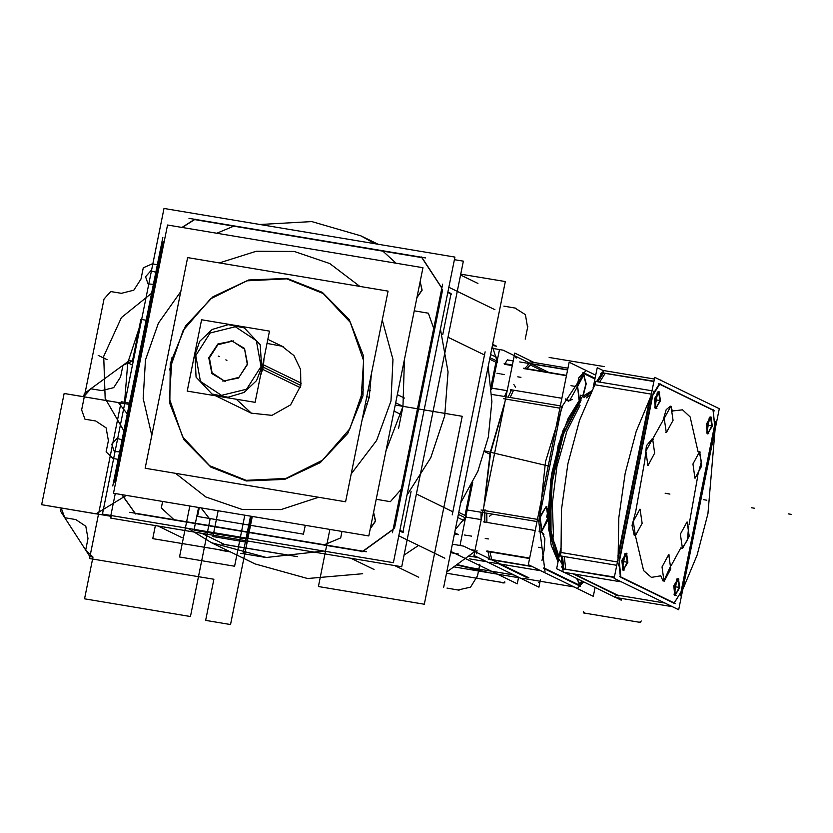 <?xml version="1.0" encoding="UTF-8"?>
<svg xmlns="http://www.w3.org/2000/svg" width="833" height="833" viewBox="0 0 833 833"><rect width="100%" height="100%" fill="white"/><g stroke="black" fill="none" stroke-linecap="round" stroke-linejoin="round"><path stroke-width="1.25" d="M397.32 394.655L404.421 398.112M393.332 562.702L454.953 257.074L164.039 208.448L102.417 514.086L393.332 562.702M422.05 257.647L441.844 287.916M442.594 289.697L394.53 528.07M393.114 529.632L363.219 551.269L393.114 529.632M362.48 551.477L135.321 513.513M135.029 513.138L122.003 494.698L135.029 513.138M114.725 481.693L115.506 483.202L114.725 481.693L115.506 483.202L114.725 481.693L115.506 483.202L114.725 481.693L115.506 483.202L114.725 481.693L162.914 242.715L164.226 241.549L162.914 242.715L164.226 241.549L162.914 242.715L164.226 241.549L162.914 242.715L164.226 241.549L162.914 242.715L114.725 481.693L162.914 242.715L114.725 481.693L162.914 242.715L114.725 481.693L123.024 440.574L123.659 442.771L123.024 440.574L123.659 442.771L123.024 440.574L162.914 242.715L154.626 283.834L156.073 281.981L154.626 283.834L156.073 281.981L154.626 283.834L156.073 281.981L154.626 283.834L114.725 481.693L162.914 242.715M194.578 219.631L182.302 227.461L194.578 219.631L182.302 227.461L194.578 219.631L182.302 227.461L194.578 219.631L182.302 227.461L194.578 219.631L421.894 257.626L194.578 219.631L421.894 257.626L194.578 219.631L421.894 257.626L194.578 219.631L233.719 226.17L216.799 233.219L233.719 226.17L216.799 233.219L233.719 226.17L421.894 257.626L382.909 251.108L395.977 263.166L382.909 251.108L395.977 263.166L382.909 251.108L395.977 263.166L382.909 251.108L194.578 219.631L421.894 257.626M370.3 528.705L375.548 521.104L370.3 528.705L375.548 521.104L373.601 512.305L375.548 521.104L370.3 528.705L375.548 521.104L373.601 512.305L375.548 521.104L370.3 528.705L375.548 521.104L373.601 512.305L375.548 521.104L373.601 512.305L375.548 521.104L370.3 528.705L375.548 521.104L373.601 512.305M416.854 297.808L422.112 290.207L420.155 281.408L422.112 290.207L416.854 297.808L422.112 290.207L420.155 281.408L422.112 290.207L420.155 281.408L422.112 290.207L416.854 297.808L422.112 290.207L420.155 281.408L422.112 290.207L416.854 297.808L422.112 290.207L416.854 297.808L422.112 290.207L420.155 281.408M386.054 450.538L403.005 406.358L404.401 359.575L403.005 406.358L386.054 450.538L403.005 406.358L395.685 402.787L403.005 406.358L386.054 450.538L403.005 406.358L404.401 359.575L403.005 406.358L404.401 359.575L403.005 406.358L386.054 450.538M370.352 528.424L375.329 521L373.569 512.451M463.346 261.156L401.714 566.794L110.799 518.168L111.32 515.575L110.799 518.168L401.714 566.794L110.799 518.168L111.32 515.575L110.799 518.168L401.714 566.794L463.346 261.156L454.433 259.667L463.346 261.156L401.714 566.794L463.346 261.156L454.433 259.667L463.346 261.156M442.739 334.668L450.934 294.018M402.995 531.787L411.138 491.408M416.906 297.527L421.894 290.103L420.134 281.554M447.81 292.498L451.59 294.341M441.802 288.145L421.352 256.96M448.872 287.25L494.937 309.689M442.604 284.199L392.489 532.724M398.757 535.786L444.822 558.225M451.028 293.549L447.904 292.029L451.028 293.549M399.725 531.006L402.849 532.526L399.725 531.006M416.396 493.969L453.069 511.837M484.671 355.097L448.008 337.24M488.19 366.364L491.876 401.475L488.357 436.992L477.788 471.332L460.639 502.955L477.788 471.332L488.357 436.992L491.876 401.475L488.19 366.364M440.407 329.254L448.05 371.914L444.749 415.75L430.734 457.786L406.941 495.198L430.734 457.786L444.749 415.75L448.05 371.914L440.407 329.254M443.656 587.213L505.277 281.585L460.722 274.14L505.277 281.585L443.656 587.213M264.696 557.308L240.799 553.32L264.696 557.308M229.554 551.436L152.741 538.597L155.355 525.613L152.741 538.597L229.554 551.436M224.785 544.563L297.298 556.683L224.785 544.563L297.298 556.683L224.785 544.563L297.298 556.683L224.785 544.563L297.298 556.683L224.785 544.563L201.836 533.38L224.785 544.563L297.298 556.683L224.785 544.563L201.836 533.38M124.356 405.244L127.72 362.761L141.152 321.965L127.72 362.761L124.356 405.244M259.938 224.473L311.75 221.599L360.949 235.864L375.1 243.725L360.949 235.864L311.75 221.599L259.938 224.473M189.029 218.381L425.59 257.918M460.566 274.952L477.923 283.407M195.037 219.131L182.011 227.409M164.299 241.195L162.112 243.142M112.757 485.972L162.872 237.447M114.163 480.901L115.454 483.432M121.837 494.667L135.581 513.992M394.717 565.617L418.666 577.29M366.333 551.79L129.771 512.264M158.155 526.081L182.104 537.754M373.975 569.501L351.026 558.318M362.647 573.677L307.606 578.487L255.127 563.889L211.52 542.647L187.998 528.382L211.52 542.647L266.404 557.444L323.787 551.082L266.404 557.444L211.52 542.647L255.127 563.889L307.606 578.487L362.647 573.677M361.897 551.81L393.186 529.267M399.871 530.267L403.651 532.1M394.019 411.065L401.11 414.511M351.224 473.883L376.589 440.47L390.969 400.985L392.926 359.429L382.253 319.997L392.926 359.429L390.969 400.985L376.589 440.47L351.224 473.883L376.589 440.47L390.969 400.985L376.589 440.47L351.224 473.883L376.589 440.47L390.969 400.985L392.926 359.429L382.253 319.997L392.926 359.429L390.969 400.985L392.926 359.429L382.253 319.997M359.731 286.375L329.795 263.561L294.205 251.493L256.231 251.264L219.35 262.916L256.231 251.264L294.205 251.493L329.795 263.561L359.731 286.375L329.795 263.561L294.205 251.493L256.231 251.264L219.35 262.916L256.231 251.264L294.205 251.493L329.795 263.561L359.731 286.375L329.795 263.561L294.205 251.493L256.231 251.264L219.35 262.916M180.834 291.467L158.353 323.225L145.431 359.95L143.182 398.466L151.814 435.42L143.182 398.466L145.431 359.95L158.353 323.225L180.834 291.467L158.353 323.225L145.431 359.95L143.182 398.466L151.814 435.42L143.182 398.466L145.431 359.95L158.353 323.225L180.834 291.467L158.353 323.225L145.431 359.95L143.182 398.466L151.814 435.42M175.555 473.373L205.886 496.999L242.195 509.452L280.992 509.546L318.56 497.27L280.992 509.546L242.195 509.452L205.886 496.999L175.555 473.373L205.886 496.999L242.195 509.452L280.992 509.546L318.56 497.27L280.992 509.546L242.195 509.452L205.886 496.999L175.555 473.373L205.886 496.999L242.195 509.452L280.992 509.546L318.56 497.27M368.832 535.952L422.925 267.674L167.568 224.993L113.475 493.271L368.832 535.952M369.217 397.351L362.022 420.301L369.217 397.351L371.445 373.569L369.217 397.351L366.77 396.747L369.217 397.351L371.445 373.569L369.217 397.351L362.022 420.301L369.217 397.351L366.77 396.747M297.142 275.921L281.939 273.38L297.142 275.921M231.449 482.713L262.666 487.93L231.449 482.713M365.448 403.318L367.676 403.984M360.908 401.954L363.584 360.585L350.287 322.35L323.204 293.539L286.791 278.888L247.037 280.804L210.478 298.985L183.135 330.42L169.495 369.956M362.98 395.81L363.459 355.847L349.194 319.518L322.361 292.352L287.041 278.482L248.609 280.023L212.936 296.746L185.426 326.088L170.276 363.604L169.797 403.568L184.062 439.897L210.895 467.063L246.214 480.933L284.647 479.392L320.33 462.669L347.83 433.316L362.98 395.81L347.83 433.316L320.33 462.669L284.647 479.392L246.214 480.933L210.895 467.063L184.062 439.897L169.797 403.568L170.276 363.604L185.426 326.088L212.936 296.746L248.609 280.023L287.041 278.482L322.361 292.352L349.194 319.518L363.459 355.847L362.98 395.81L347.83 433.316L320.33 462.669L284.647 479.392L246.214 480.933L210.895 467.063L184.062 439.897L169.797 403.568L170.276 363.604L169.797 403.568L184.062 439.897L210.895 467.063L246.214 480.933L284.647 479.392L320.33 462.669L347.83 433.316L362.98 395.81L363.459 355.847L349.194 319.518L322.361 292.352L287.041 278.482L248.609 280.023L212.936 296.746L185.426 326.088L170.276 363.604L185.426 326.088L212.936 296.746L248.609 280.023L287.041 278.482L322.361 292.352L349.194 319.518L363.459 355.847L362.98 395.81L363.459 355.847L349.194 319.518L322.361 292.352L287.041 278.482L248.609 280.023L212.936 296.746L185.426 326.088L170.276 363.604L169.797 403.568L184.062 439.897L210.895 467.063L246.214 480.933L284.647 479.392L320.33 462.669L347.83 433.316L362.98 395.81M172.046 357.305L169.37 398.674L182.666 436.909L209.749 465.72L246.162 480.37L285.917 478.454L322.475 460.274L349.818 428.839L363.459 389.303M368.092 390.208L370.362 390.656M345.591 501.789L388.074 291.113L187.664 257.626L145.181 468.292L345.591 501.789M300.817 385.419L290.655 404.817L271.974 415.313L251.41 413.21L236.228 399.236L251.41 413.21L271.974 415.313L290.655 404.817L300.817 385.419L300.63 369.498L293.903 355.545L281.929 346.236L267.018 343.363L281.929 346.236L293.903 355.545L300.63 369.498L300.817 385.419L263.072 367.03L260.708 374.652L263.072 367.03L300.817 385.419L300.63 369.498L293.903 355.545L281.929 346.236L267.018 343.363L281.929 346.236L293.903 355.545L300.63 369.498L300.817 385.419L290.655 404.817L271.974 415.313L251.41 413.21L236.228 399.236L251.41 413.21L271.974 415.313L290.655 404.817L300.817 385.419L263.072 367.03L263.832 359.148M193.954 357.701L199.733 341.301L212.217 329.462L228.242 324.62L244.246 327.869L260.188 344.779L261.801 368.915L300.296 387.668M264.071 357.961L263.353 367.166L262.343 366.676L263.353 367.166L260.437 376.006M301.202 383.149L262.707 364.396L256.533 380.608L244.048 392.447L228.013 397.279L212.019 394.04L196.078 377.13L194.87 353.192M227.753 397.82L216.288 395.904M226.961 397.695L216.497 395.946L226.961 397.695M195.724 355.608L200.399 381.452L221.453 395.352L246.547 389.167L261 366.52L256.325 340.676L235.27 326.775L210.176 332.961L195.724 355.608L210.176 332.961L235.27 326.775L256.325 340.676L261 366.52L246.547 389.167L221.453 395.352L200.399 381.452L195.724 355.608L200.399 381.452L221.453 395.352L246.547 389.167L261 366.52L256.325 340.676L235.27 326.775L210.176 332.961L195.724 355.608L210.176 332.961L235.27 326.775L256.325 340.676L261 366.52L246.547 389.167L221.453 395.352L200.399 381.452L195.724 355.608L210.176 332.961L235.27 326.775L256.325 340.676L261 366.52L246.547 389.167L221.453 395.352L200.399 381.452L195.724 355.608M262.77 364.427L269.496 331.076L201.607 319.737L187.227 391.052L255.117 402.391L261.854 368.936M262.208 367.186L262.426 366.145M224.348 380.983L238.925 377.391L247.318 364.229L244.61 349.225L232.376 341.145L217.798 344.737L209.406 357.898L212.113 372.913L224.348 380.983L212.113 372.913L209.406 357.898L217.798 344.737L232.376 341.145L244.61 349.225L247.318 364.229L238.925 377.391L224.348 380.983L238.925 377.391L247.318 364.229L244.61 349.225L232.376 341.145L217.798 344.737L209.406 357.898L212.113 372.913L224.348 380.983L238.925 377.391L247.318 364.229L244.61 349.225L232.376 341.145L217.798 344.737L209.406 357.898L212.113 372.913L224.348 380.983L212.113 372.913L209.406 357.898L217.798 344.737L232.376 341.145L244.61 349.225L247.318 364.229L238.925 377.391L224.348 380.983M231.085 340.458L244.465 348.361L247.588 364.229L238.477 378.047L222.88 381.108M225.316 381.514L211.936 373.611L208.812 357.742L217.923 343.925L233.511 340.864M297.548 556.652L221.568 543.949M404.078 555.101L418.541 545.417L404.078 555.101M458.744 512.399L466.053 515.971L458.744 512.399M454.391 533.984L458.587 534.682L454.631 532.756M455.287 529.528L466.345 516.293L465.564 515.637M491.314 387.928L497.436 357.576L490.575 354.525M471.978 483.817L464.564 520.573L462.981 520.594M495.906 362.199L491.137 385.856M471.009 485.681L465.001 515.45M485.077 351.849L452.204 514.856M457.702 517.532L464.231 520.583M496.208 360.72L489.939 357.659L496.208 360.72M458.337 514.398L464.606 517.449L458.337 514.398M489.637 359.148L496.957 362.719L489.637 359.148M492.251 346.205L497.416 362.157L496.374 362.834M492.386 345.539L496.583 346.247L492.636 344.321M635.34 535.525L633.319 521.375L639.911 509.161L640.598 509.452M644.773 460.982L635.704 511.691L632.008 525.456L634.267 535.286L632.008 525.456L635.704 511.691L644.773 460.982L646.356 445.801L652.083 438.991L652.531 439.293L652.083 438.991L646.356 445.801L644.773 460.982L646.356 445.801L652.083 438.991L652.531 439.293L652.083 438.991L646.356 445.801L644.773 460.982L635.704 511.691L644.773 460.982L635.704 511.691L632.008 525.456L634.267 535.286L634.861 535.442L634.267 535.286L632.008 525.456L635.704 511.691L632.008 525.456L634.267 535.286L634.861 535.442L634.267 535.286M673.366 410.825L682.498 409.846L690.109 416.885L698.075 451.673L699.168 451.788L701.417 461.617L697.721 475.372L701.417 461.617L699.168 451.788L698.075 451.673L699.168 451.788L701.417 461.617L697.721 475.372L701.417 461.617L699.168 451.788L698.075 451.673L690.109 416.885L682.498 409.846L673.366 410.825L682.498 409.846L690.109 416.885L698.075 451.673L690.109 416.885L682.498 409.846L673.366 410.825L682.498 409.846L690.109 416.885L698.075 451.673M660.798 575.832L662.974 580.903L660.798 575.832L651.437 577.394L643.597 570.626L635.36 535.536L643.597 570.626L651.437 577.394L660.798 575.832L651.437 577.394L643.597 570.626L635.36 535.536L643.597 570.626L651.437 577.394L660.798 575.832L662.974 580.903L660.798 575.832L651.437 577.394L643.597 570.626L635.36 535.536M652.645 439.033L663.12 420.384L666.14 409.576L670.461 406.171L672.627 411.242L670.461 406.171L666.14 409.576L663.12 420.384L666.14 409.576L670.461 406.171L672.627 411.242L670.461 406.171L666.14 409.576L663.12 420.384L652.645 439.033L663.12 420.384M681.352 548.083L681.946 548.239L680.905 547.77L671.263 565.378L680.905 547.77L681.946 548.239L680.905 547.77L671.263 565.378M697.617 476.82L689.089 524.592M654.707 377.297L719.254 408.732L678.718 609.777L614.171 578.331L654.707 377.297M659.309 384.003L653.093 393.947L659.309 384.003M652.354 395.727L619.023 561.025M618.961 563.223L620.387 576.717L618.961 563.223M620.866 577.342L674.012 603.238M680.925 592.065L674.22 602.936L680.925 592.065L674.22 602.936L680.925 592.065L714.568 425.236L713.027 410.169L714.568 425.236L713.027 410.169L714.568 425.236L680.925 592.065L714.568 425.236M712.986 409.93L659.778 384.013M670.315 566.679L663.818 581.049L670.315 566.679M688.662 526.081L687.433 540.128L682.196 548.229L687.433 540.128L688.662 526.081L687.433 540.128L682.196 548.229L687.433 540.128L688.662 526.081M707.311 433.524L706.332 424.08L710.601 417.198L706.332 424.08L707.311 433.524L706.332 424.08L710.601 417.198L706.332 424.08L707.311 433.524L706.332 424.08L710.601 417.198L706.332 424.08L707.311 433.524L706.332 424.08L710.601 417.198L709.57 417.271L711.09 417.062M710.643 417.218L711.726 425.819L707.894 433.608L711.726 425.819L710.643 417.218L711.726 425.819L707.894 433.608L711.726 425.819L710.643 417.218L711.726 425.819L707.894 433.608L711.726 425.819L710.643 417.218L711.726 425.819L707.894 433.608L711.694 425.996L710.747 417.281M674.72 595.147L673.751 585.714L678.01 578.82L673.751 585.714L674.72 595.147L673.751 585.714L678.01 578.82L673.751 585.714L674.72 595.147L673.751 585.714L678.01 578.82L673.751 585.714L674.72 595.147L673.751 585.714L678.01 578.82L676.99 578.893L678.51 578.685M678.052 578.841L679.134 587.452L675.313 595.231L679.134 587.452L678.052 578.841L679.134 587.452L675.313 595.231L679.134 587.452L678.052 578.841L679.134 587.452L675.313 595.231L679.134 587.452L678.052 578.841L679.134 587.452L675.313 595.231L679.114 587.619L678.156 578.904M622.824 569.876L621.855 560.432L626.124 553.549L621.855 560.432L622.824 569.876L621.855 560.432L626.124 553.549L621.855 560.432L622.824 569.876L621.855 560.432L626.124 553.549L621.855 560.432L622.824 569.876L621.855 560.432L626.124 553.549L625.094 553.622M626.156 553.56L627.249 562.171L623.417 569.959L627.249 562.171L626.156 553.56L627.249 562.171L623.417 569.959L627.249 562.171L626.156 553.56L627.249 562.171L623.417 569.959L627.249 562.171L626.156 553.56L627.249 562.171L623.417 569.959L627.218 562.348L626.26 553.633M655.415 408.243L654.446 398.809L658.705 391.916L654.446 398.809L655.415 408.243L654.446 398.809L658.705 391.916L654.446 398.809L655.415 408.243L654.446 398.809L658.705 391.916L654.446 398.809L655.415 408.243L654.446 398.809L658.705 391.916L657.685 391.999M658.747 391.937L659.83 400.548L656.008 408.337L659.83 400.548L658.747 391.937L659.83 400.548L656.008 408.337L659.83 400.548L658.747 391.937L659.83 400.548L656.008 408.337L659.83 400.548L658.747 391.937L659.83 400.548L656.008 408.337L659.809 400.725L658.851 391.999M652.489 395.842L660.028 383.659M651.989 390.812L595.501 381.368L594.824 384.721L579.539 420.301L567.95 463.773L561.494 509.754L560.984 552.529L561.494 509.754L567.95 463.773L579.539 420.301L594.824 384.721M653.634 391.25L618.45 565.763M560.984 552.529L560.307 555.892L616.066 565.18M649.594 398.903L617.888 556.142M617.961 557.673L650.209 397.705M620.908 577.675L619.19 560.973M619.533 576.301L675.563 603.602M681.477 591.326L673.928 603.509M680.332 595.907L715.516 421.394M713.058 409.482L714.776 426.184M714.433 410.856L658.403 383.565M601.905 372.736L653.926 381.17M603.373 373.069L653.863 381.504L603.373 373.069M563.202 572.156L620.408 581.726L563.202 572.156L562.671 568.783L563.202 572.156M562.619 568.429L561.244 556.048L562.619 568.429M596.615 381.556L602.176 372.872L596.615 381.556M602.394 372.559L603.842 370.57L654.363 379.015L603.842 370.57L602.394 372.559M660.257 379.994L661.058 380.129L660.257 379.994M618.034 559.193L618.846 517.657L625.156 473.342L636.245 431.348L650.833 396.518L636.245 431.348L625.156 473.342L618.846 517.657L618.034 559.193M602.228 372.882L605.216 373.382L599.666 382.066M597.875 385.231L594.887 384.731M561.046 552.539L564.035 553.039M564.295 556.548L565.669 568.939M565.711 569.293L562.723 568.793M650.531 394.04L596.095 384.94L650.531 394.04M562.265 552.748L616.722 561.848L562.265 552.748M561.588 556.069L560.411 556.069M563.983 569.512L562.494 556.257M615.681 597.469L621.22 600.166L621.564 598.448M615.014 597.146L564.003 572.292M563.15 571.875L556.673 568.72L560.755 548.458M593.138 387.866L597.209 367.686L603.654 370.82M597.844 381.764L603.675 372.643M602.519 372.289L600.364 373.861M711.934 405.171L712.777 405.577L711.934 405.171M616.545 595.033L614.869 597.334L672.283 606.632L614.869 597.334L616.545 595.033L572.927 573.781M715.172 429.005L707.988 513.68L697.096 555.08L682.789 589.587L697.096 555.08L707.988 513.68L715.172 429.005M616.607 595.043L619.596 595.543M617.378 595.303L617.774 595.71M562.9 568.772L561.504 566.607M573.333 573.854L618.94 596.064M574.031 573.968L617.649 595.21L665.119 603.144L617.649 595.21L665.119 603.144L617.649 595.21L574.031 573.968L617.649 595.21M562.671 568.783L614.421 577.092M614.358 577.425L563.899 568.991L614.358 577.425M682.425 548.322L680.405 534.172L686.996 521.958L687.683 522.249M687.163 521.989L689.193 536.14L682.591 548.353L681.904 548.062M664.047 581.142L662.027 566.992L668.618 554.778L669.305 555.07M668.784 554.809L670.804 568.96L664.213 581.174L663.526 580.882M640.077 509.192L642.097 523.343L635.506 535.557L634.819 535.265M694.972 478.142L692.941 464.002L699.543 451.778L700.23 452.069M699.699 451.819L701.73 465.959L695.128 478.184L694.451 477.892M671.002 406.202L673.022 420.342L666.431 432.566L665.744 432.275M666.265 432.525L664.234 418.385L670.836 406.171L671.523 406.462M647.887 465.345L645.856 451.205L652.458 438.981L653.145 439.283M652.614 439.022L654.644 453.162L648.043 465.387L647.366 465.095M707.696 433.92L706.873 433.212L709.539 417.26M709.258 417.489L706.686 432.9M710.757 416.896L711.507 417.5M708.81 433.629L707.352 433.754M675.105 595.543L674.282 594.835L676.948 578.883M676.667 579.112L674.095 594.533M678.166 578.519L678.916 579.122M676.219 595.251L674.761 595.376M623.209 570.261L622.386 569.553L625.052 553.612L626.614 553.414M624.771 553.841L622.199 569.251M626.27 553.247L627.02 553.841M624.323 569.98L622.876 570.095M655.8 408.639L654.977 407.931L657.643 391.989L659.205 391.781M657.362 392.208L654.79 407.629M658.861 391.614L659.611 392.218M656.914 408.347L655.456 408.472M708.102 433.691L706.832 424.851L711.382 417.395M711.059 417.239L712.33 426.079L707.769 433.535M675.511 595.314L674.241 586.474L678.801 579.018M678.468 578.862L679.738 587.702L675.178 595.158M623.615 570.043L622.355 561.203L626.905 553.747M626.572 553.581L627.843 562.421L623.292 569.876M656.206 408.42L654.936 399.58L659.497 392.124M659.163 391.958L660.434 400.798L655.873 408.253M518.574 577.269L517.251 583.829L518.574 577.269L517.251 583.829L518.574 577.269L517.251 583.829L518.574 577.269L517.251 583.829L518.574 577.269L517.251 583.829L518.574 577.269L517.251 583.829L450.861 551.488M493.719 348.6L493.021 348.256M508.536 360.127L513.201 360.897L508.515 360.116M507.495 359.617L504.913 363.771M468.781 555.923L478.1 557.558L469.031 556.038M493.105 348.496L503.174 350.183L548.676 372.351M450.622 552.664L458.275 553.945L450.622 552.664M499.363 350.193L497.145 361.168L499.363 350.193M496.843 362.657L491.439 389.5L496.843 362.657M472.707 482.38L465.949 515.908L472.707 482.38M465.699 517.126L459.983 545.49L465.699 517.126M452.329 544.209L463.669 546.104L528.913 577.883M469.989 567.627L456.963 564.535L469.989 567.627L456.963 564.535L469.989 567.627L513.826 574.957M514.763 353.13L533.911 362.459L514.763 353.13L473.956 555.528L538.941 587.182L540.461 579.643L538.941 587.192L473.956 555.538L514.763 353.13M504.132 363.646L512.368 365.021M512.253 365.614L504.569 364.323L512.253 365.614M491.72 388.084L507.193 390.667M507.182 390.729L491.709 388.136L507.182 390.729L491.709 388.136L507.182 390.729L504.454 396.55M491.72 394.415L505.964 396.758M466.73 509.858L482.63 512.514M483.005 510.275L481.099 509.952M505.423 399.007L503.538 398.695M465.751 517.054L481.193 519.636M472.946 550.623L474.883 550.946M471.03 549.686L474.997 550.353L471.03 549.686M519.782 577.863L453.818 566.836L519.782 577.863M504.402 404.505L490.627 452.527L484.306 504.204L490.627 452.527L504.402 404.505L490.627 452.527L484.306 504.204L490.627 452.527L504.402 404.505M486.743 561.765L469.364 558.86L486.743 561.765M481.11 519.625L481.068 512.253M456.442 564.92L488.19 572.469M474.748 551.571L446.717 572.011M589.441 395.383L586.401 397.851M580.06 405.244L566.877 431.296L556.996 466.324L552.248 503.85L553.508 536.941M554.705 543.522L559.078 556.788M562.514 564.347L555.507 554.101L550.998 536.816L550.936 488.2L562.358 436.346L581.049 400.309L563.452 433.233L551.862 480.985L549.999 528.226L558.474 559.797L549.999 528.226L551.862 480.985L563.452 433.233L581.049 400.309L563.452 433.233L551.862 480.985L549.999 528.226L558.474 559.797L549.999 528.226L551.862 480.985L563.452 433.233L581.049 400.309M558.537 559.505L550.29 527.924L552.164 481.12L563.587 433.795L580.955 400.819M584.12 397.487L590.535 393.072M558.027 562.025L548.728 529.871L550.592 480.381L562.983 430.494L581.653 397.331M582.361 396.623L591.617 390.844M579.82 399.58L568.064 418.603L558.058 445.676L548.187 509.015L558.058 445.676L568.064 418.603L579.82 399.58L568.064 418.603L558.058 445.676L548.187 509.015L558.058 445.676L568.064 418.603L579.82 399.58L568.064 418.603L558.058 445.676L548.187 509.015M548.156 510.494L548.156 517.355L541.929 530.725L541.356 530.579L539.919 516.606L546.229 506.412L548.093 510.119L546.229 506.412L539.919 516.606L541.356 530.579L541.908 530.715L548.156 517.355L541.929 530.725L541.356 530.579L539.919 516.606L546.229 506.412L548.093 510.119L546.229 506.412L539.919 516.606L541.356 530.579L541.908 530.715L548.156 517.355L548.156 510.494L548.156 517.355M548.197 519.521L551.165 544.938L558.089 561.713L551.165 544.938L548.197 519.521L551.165 544.938L558.089 561.713L551.165 544.938L548.197 519.521L551.165 544.938L558.089 561.713M583.902 397.372L590.607 392.905L583.902 397.372M591.44 391.218L583.444 395.883M582.715 396.55L585.87 383.93L583.766 375.214L585.87 383.93L582.715 396.55L585.87 383.93L583.766 375.214L577.446 385.408L578.893 399.382L577.446 385.408L583.766 375.214L585.87 383.93L582.538 396.716M581.59 397.653L579.924 399.476L578.893 399.382L579.924 399.476L578.893 399.382L577.446 385.408L583.766 375.214L577.446 385.408L578.893 399.382L579.924 399.476L581.59 397.653L579.924 399.476M595.106 587.442L593.325 596.282L528.341 564.628L569.158 362.22L595.71 375.152M583.048 373.278L578.841 377.776L583.058 373.267L594.918 379.046L583.058 373.267L594.918 379.046L583.058 373.267L578.862 377.755M572.177 399.371L568.491 401.142L572.177 399.371L568.491 401.142L572.177 399.371L568.491 401.142L565.399 399.632L568.616 401.204M539.649 530.892L542.096 532.079L543.97 534.776M579.435 585.235L543.887 567.919L579.435 585.235L543.887 567.919L579.435 585.235L582.954 581.528M582.152 581.132L579.299 583.433L582.152 581.132M579.268 583.433L576.696 578.477L579.268 583.433M489.679 562.254L541.138 570.855L489.679 562.254M483.838 506.516L490.241 452.465L504.829 402.401L490.241 452.465L483.838 506.516L490.241 452.465L504.829 402.401L490.241 452.465L483.838 506.516M530.1 361.824L567.96 368.155L530.1 361.824M544.959 571.49L538.972 522.999L545.511 461.701L562.65 405.577L585.37 371.06L562.65 405.577L545.511 461.701L538.972 522.999L544.959 571.49L538.972 522.999L545.511 461.701L562.65 405.577L585.37 371.06L562.65 405.577L545.511 461.701L538.972 522.999L544.959 571.49M511.608 389.896L561.879 398.299L511.608 389.896L561.879 398.299L511.608 389.896L513.503 390.208L510.14 397.497M509.223 399.642L506.235 399.142M529.444 363.615L567.585 369.998L529.444 363.615L567.585 369.998L529.444 363.615L531.35 363.938L526.893 368.707M526.623 369.05L523.634 368.55M486.847 550.957L489.835 551.456M489.919 551.862L491.772 559.62M491.845 559.859L488.856 559.36M483.796 510.41L486.784 510.91M486.764 513.201L486.836 522.416M486.847 522.458L483.858 521.958M511.524 389.875L508.161 397.164L511.524 389.875M484.723 512.868L484.15 512.868M485.004 509.598L484.369 512.732M506.62 396.914L560.349 405.89M483.296 512.618L537.025 521.604M561.9 406.15L538.566 521.864M484.806 510.577L537.472 519.375L484.806 510.577M559.901 408.118L507.235 399.309L559.901 408.118M486.711 551.321L529.58 558.485M541.991 560.557L544.23 549.426M529.653 558.12L487.857 551.134L529.653 558.12M488.148 551.571L487.336 551.467M485.098 522.02L484.577 522.01M483.671 521.885L535.213 530.538M542.522 532.87L538.951 531.121M542.252 532.745L544.876 538.732L544.064 550.259M484.775 512.868L484.858 522.072L484.775 512.868M487.93 551.529L489.648 558.756L487.93 551.529M488.086 558.995L531.777 566.305M543.355 568.231L580.507 586.328M498.498 563.733L525.581 576.925L498.498 563.733M525.831 576.967L527.57 577.259M532.495 566.648L489.856 559.526L532.495 566.648M579.174 585.11L580.174 585.599M522.718 578.352L574.176 586.953L522.718 578.352M583.683 581.882L577.998 587.588L583.683 581.882M528.747 363.875L528.674 363.261L527.924 364.177M528.674 363.261L527.914 363.813L528.507 364.104M527.591 363.073L567.637 369.769M595.074 378.265L582.861 372.32M529.361 363.604L524.915 368.373L529.361 363.604M523.645 368.165L566.513 375.329M576.675 388.542L578.925 377.401M524.634 368.717L566.44 375.704L524.634 368.717M568.585 401.183L567.637 400.725M510.337 389.646L561.89 398.257M565.617 398.882L569.189 400.621M511.712 389.979L510.681 390.739M576.842 387.699L569.553 400.715L568.918 400.486M524.884 576.613L525.779 577.019M579.331 583.444L577.071 578.654M582.444 581.278L579.476 583.475L578.841 583.204M583.871 375.183L586.234 383.836L582.902 396.893M581.33 398.924L579.008 399.299M579.497 399.538L577.623 386.45L583.725 375.152L584.36 375.423M582.913 396.227L580.663 395.134L579.726 399.788M546.333 506.37L548.208 519.459L542.106 530.756L541.471 530.496M541.96 530.725L540.086 517.647L546.188 506.339L546.823 506.61M548.197 517.782L546.708 517.054L548.093 510.15M225.847 359.835L226.899 360.345L225.847 359.835M135.019 513.138L122.003 494.698L135.019 513.138M433.701 328.337L428.381 313.198L414.23 310.834L428.381 313.198L414.23 310.834L428.381 313.198L433.701 328.337M162.612 501.487L161.31 507.901L173.972 519.646L161.31 507.901L173.972 519.646L161.31 507.901L162.612 501.487M324.266 544.761L340.687 537.879L341.978 531.464L340.687 537.879L341.978 531.464L340.687 537.879L324.266 544.761M376.224 499.279L390.385 501.643L401.256 489.21L390.385 501.643L401.256 489.21L390.385 501.643L376.224 499.279M98.2 355.347L107.02 359.637L98.2 355.347M252.295 516.47L230.502 624.552L205.636 620.398L213.925 579.279L89.6 558.495L121.202 401.766L131.572 403.495L121.202 401.766L131.572 403.495L121.202 401.766L131.572 403.495L121.202 401.766L131.572 403.495L121.202 401.766L89.6 558.495L121.202 401.766L89.6 558.495L121.202 401.766L89.6 558.495L121.202 401.766L89.6 558.495L213.925 579.279L89.6 558.495L213.925 579.279L89.6 558.495L213.925 579.279L89.6 558.495L213.925 579.279L205.636 620.398L213.925 579.279L205.636 620.398L213.925 579.279L205.636 620.398L213.925 579.279L205.636 620.398L230.502 624.552L205.636 620.398L230.502 624.552L205.636 620.398L230.502 624.552L205.636 620.398L230.502 624.552L252.295 516.47L230.502 624.552L252.295 516.47L230.502 624.552L252.295 516.47L230.502 624.552L252.295 516.47L247.078 542.314L212.894 536.598L218.1 510.754L212.894 536.598L218.1 510.754L212.894 536.598L218.1 510.754L212.894 536.598L218.1 510.754L212.894 536.598L247.078 542.314L212.894 536.598L247.078 542.314L212.894 536.598L247.078 542.314L212.894 536.598L247.078 542.314L252.295 516.47L244.944 552.904L243.09 553.091L250.535 516.179L243.09 553.091L250.535 516.179L243.09 553.091L250.535 516.179L243.09 553.091L250.535 516.179L243.09 553.091L244.944 552.904L243.09 553.091L244.944 552.904L243.09 553.091L244.944 552.904L243.09 553.091L244.944 552.904L252.295 516.47L244.85 553.383L243.184 552.602L250.535 516.179L243.184 552.602L250.535 516.179L243.184 552.602L250.535 516.179L243.184 552.602L250.535 516.179L243.184 552.602L244.85 553.383L243.184 552.602L244.85 553.383L243.184 552.602L244.85 553.383L243.184 552.602L244.85 553.383L252.295 516.47M132.457 365.073L127.72 362.761L132.457 365.073M403.005 406.358L398.601 428.224L403.005 406.358L398.601 428.224L403.005 406.358L398.601 428.224L403.005 406.358L398.601 428.224L403.005 406.358L398.601 428.224L403.005 406.358L398.601 428.224L403.005 406.358L398.601 428.224L403.005 406.358L398.601 428.224L403.005 406.358L395.685 402.787M218.298 356.16L219.35 356.67L218.298 356.16M123.659 442.771L123.024 440.574L123.659 442.771M216.799 233.219L233.719 226.17L216.799 233.219M414.23 310.834L428.381 313.198L414.23 310.834M401.256 489.21L390.385 501.643L401.256 489.21M341.978 531.464L340.687 537.879L341.978 531.464M173.972 519.646L161.31 507.901L173.972 519.646M220.662 550.321L230.72 552.008M489.544 516.158L492.209 514.221M477.288 576.936L479.85 564.222M458.025 589.983L470.52 587.14L477.507 575.77M447.019 588.15L459.118 590.18M515.981 308.158L503.882 306.138M527.56 327.567L525.456 314.687L514.888 307.981M515.544 387.189L513.815 384.513M525.238 339.125L527.799 326.411M218.038 549.509L221.765 550.498M562.348 556.225L563.712 568.616M603.269 373.049L597.719 381.743M703.708 499.717L706.821 500.237L703.708 499.717M665.161 493.271L668.274 493.792L665.161 493.271M788.247 513.846L791.35 514.367L788.247 513.846M639.14 622.543L641.295 620.97L639.14 622.543M234.552 566.19L179.543 556.996L189.82 506.027L179.543 556.996L189.82 506.027L179.543 556.996L189.82 506.027L179.543 556.996L189.82 506.027L179.543 556.996L234.552 566.19L179.543 556.996L234.552 566.19L179.543 556.996L234.552 566.19L179.543 556.996L234.552 566.19L244.829 515.221L234.552 566.19M666.712 493.532L669.826 494.052L666.712 493.532M583.35 612.932L640.567 622.49L583.35 612.932M583.267 611.276L584.662 613.442L583.267 611.276M669.899 494.063L666.796 493.553L669.899 494.063M697.721 475.372L701.417 461.617L699.168 451.788M708.956 425.361L712.069 425.882L708.956 425.361M676.365 586.984L679.478 587.504L676.365 586.984M624.479 561.713L627.582 562.223L624.479 561.713M657.06 400.079L660.173 400.6L657.06 400.079M197.556 516.481L199.337 507.62L197.556 516.481L199.337 507.62L197.556 516.481L303.462 534.182L197.556 516.481M305.242 525.321L303.462 534.182L305.242 525.321M64.089 393.468L131.333 404.703L64.089 393.468L118.432 402.547L129.042 416.073L118.432 402.547L64.089 393.468L83.664 396.737L84.32 393.478L90.766 388.772L83.664 396.737L84.32 393.478L90.766 388.772L83.664 396.737L84.32 393.478L129.386 360.627L132.489 361.147L122.94 365.323L129.386 360.627L132.489 361.147L122.94 365.323L129.386 360.627L132.489 361.147L140.923 319.351L148.295 320.58L140.923 319.351L132.489 361.147L129.386 360.627L84.32 393.478L83.664 396.737L64.089 393.468L41.65 504.725L64.089 393.468M115.246 493.563L110.664 516.262L41.65 504.725L110.664 516.262L115.246 493.563M89.881 556.548L60.57 511.264L61.236 508.005L41.65 504.725L61.236 508.005L64.766 517.741L60.57 511.264L61.236 508.005L64.766 517.741L60.57 511.264L61.236 508.005L60.57 511.264L85.684 550.072L92.984 557.058L89.881 556.548L85.684 550.072L92.984 557.058L89.881 556.548M201.045 507.911L210.051 519.396L190.465 616.555L84.56 598.865L92.984 557.058L84.56 598.865L190.465 616.555L210.051 519.396L201.045 507.911M90.766 388.772L122.93 365.323L120.608 376.88L113.725 387.668L101.772 390.615L90.766 388.772L122.93 365.323L120.608 376.88L113.725 387.668L101.772 390.615L90.766 388.772M85.684 550.061L64.766 517.741L75.772 519.584L85.789 526.206L88.017 538.503L85.684 550.061L64.766 517.741L75.772 519.584L85.789 526.206L88.017 538.503L85.684 550.061M126.324 495.416L96.003 513.815L41.65 504.725L96.003 513.815L126.324 495.416M120.244 459.681L113.038 458.483L106.124 451.871L108.384 440.657L106.072 427.85L95.649 420.967L84.976 419.186L81.644 409.971L104 299.057L110.716 291.519L121.389 293.31L133.821 290.238L140.975 279.024L143.245 267.81L152.272 263.863L159.488 265.071L152.272 263.863L143.245 267.81L140.975 279.024L133.821 290.238L121.389 293.31L110.716 291.519L104 299.057L81.644 409.971L84.976 419.186L95.649 420.967L106.072 427.85L108.384 440.657L106.124 451.871L113.038 458.483L120.244 459.681M103.698 356.337L105.166 398.33L125.491 433.67L105.166 398.33L103.698 356.337L121.451 317.55L154.24 291.092L121.451 317.55L103.698 356.337M111.737 444.27L114.298 451.507L121.795 451.986L114.298 451.507L111.737 444.27L116.964 438.335L124.148 440.303L116.964 438.335L111.737 444.27M145.515 276.733L148.087 283.97L155.584 284.449L148.087 283.97L145.515 276.733L150.742 270.798L157.937 272.776L150.742 270.798L145.515 276.733M496.999 373.33L500.102 373.85M464.408 534.953L467.511 535.473M504.892 582.944L446.488 573.177L504.892 582.944M504.08 582.798L483.369 579.341L504.08 582.798M484.764 451.642L489.908 454.152L484.764 451.642M395.227 405.057L462.18 416.24L424.278 604.206L318.373 586.505L329.878 529.434L318.373 586.505L424.278 604.206L462.18 416.24L395.227 405.057M548.239 465.991L484.962 450.945L548.239 465.991M504.746 581.809L503.038 583.058L504.746 581.809M501.039 374.007L504.142 374.527M468.448 535.629L471.561 536.15M751.408 507.693L754.511 508.213L751.408 507.693M549.124 357.43L604.404 366.666L549.124 357.43M476.341 553.716L476.997 550.446M251.67 516.366L247.099 539.066L193.943 530.184L198.525 507.484L193.943 530.184L198.525 507.484L193.943 530.184L198.525 507.484L193.943 530.184L198.525 507.484L193.943 530.184L247.099 539.066L193.943 530.184L247.099 539.066L193.943 530.184L247.099 539.066L193.943 530.184L247.099 539.066L251.67 516.366M538.378 547.323L541.481 547.843M485.233 538.441L488.336 538.961M539.003 547.427L542.106 547.947M539.524 582.996L538.472 582.486M515.388 357.513L516.439 358.023M530.288 364.969L543.741 371.528M570.969 385.689L574.072 386.21M568.491 401.142L565.399 399.632M517.824 376.808L520.927 377.328M571.594 385.794L574.697 386.314M519.719 361.939L567.596 369.935M378.14 244.236L360.949 235.864L378.14 244.236M267.82 339.354L283.501 346.986M215.622 395.8L251.264 413.158M238.696 325.932L233.407 325.047L238.696 325.932M561.442 434.784L551.54 474.289L548.052 514.856"/></g></svg>
